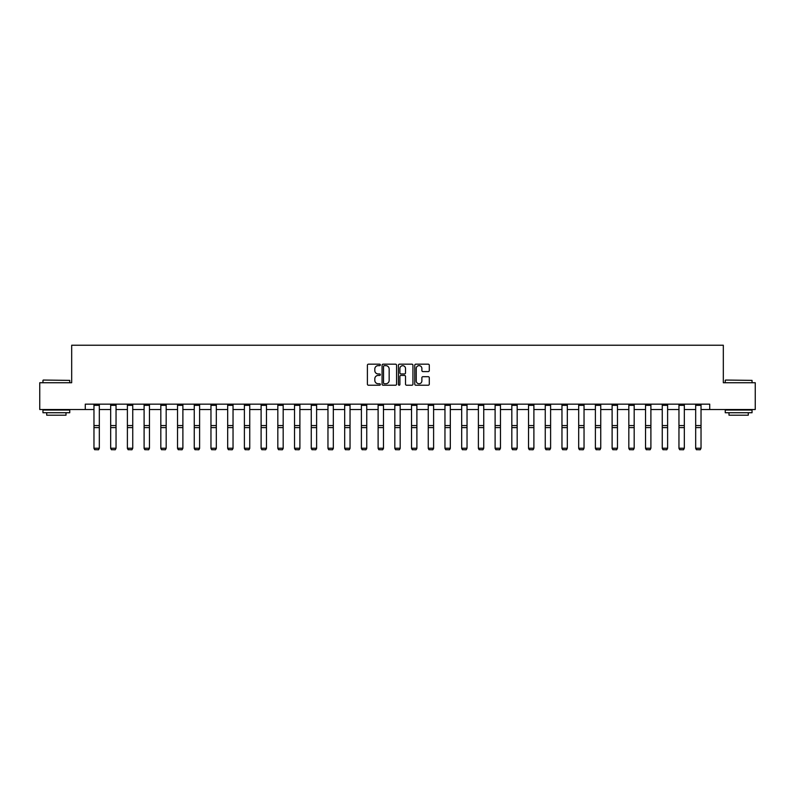 <?xml version="1.0" encoding="UTF-8"?>
<svg xmlns="http://www.w3.org/2000/svg" width="795" height="795" viewBox="0 0 795 795"><rect width="100%" height="100%" fill="white"/><g stroke="black" fill="none" stroke-linecap="round" stroke-linejoin="round"><path stroke-width="1.19" d="M380.358 364.915A0.735 0.735 0 0 0 379.622 364.18L368.443 364.18A1.053 1.053 0 0 0 367.399 365.233L367.399 384.164A1.053 1.053 0 0 0 368.443 385.217L379.622 385.217A0.735 0.735 0 0 0 380.358 384.482A0.735 0.735 0 0 0 379.622 383.737L378.172 383.737A3.369 3.369 0 0 1 374.813 380.378L374.813 378.798A3.369 3.369 0 0 1 378.172 375.429L379.622 375.429A0.735 0.735 0 0 0 380.358 374.693A0.735 0.735 0 0 0 379.622 373.958L378.172 373.958A3.369 3.369 0 0 1 374.813 370.599L374.813 369.019A3.369 3.369 0 0 1 378.172 365.65L379.622 365.65A0.735 0.735 0 0 0 380.358 364.915M428.237 371.593A1.053 1.053 0 0 0 429.29 370.54L429.29 365.233A1.053 1.053 0 0 0 428.237 364.18L415.825 364.18A1.053 1.053 0 0 0 414.771 365.233L414.771 384.164A1.053 1.053 0 0 0 415.825 385.217L428.237 385.217A1.053 1.053 0 0 0 429.29 384.164L429.29 377.744A1.053 1.053 0 0 0 428.237 376.691L422.92 376.691A1.053 1.053 0 0 0 421.877 377.744L421.877 380.924A2.812 2.812 0 0 1 419.064 383.737A2.812 2.812 0 0 1 416.242 380.924L416.242 368.463A2.812 2.812 0 0 1 419.064 365.65A2.812 2.812 0 0 1 421.877 368.463L421.877 370.54A1.053 1.053 0 0 0 422.92 371.593L428.237 371.593M85.284 409.514L39.75 409.514L39.75 382.733L71.679 382.733L71.679 345.229L723.321 345.229L723.321 382.733L755.25 382.733L755.25 409.514L709.716 409.514L709.716 404.158L85.284 404.158L85.284 409.514L93.969 409.514M396.576 365.233A1.053 1.053 0 0 0 395.532 364.18L383.12 364.18A1.053 1.053 0 0 0 382.067 365.233L382.067 384.164A1.053 1.053 0 0 0 383.12 385.217L395.532 385.217A1.053 1.053 0 0 0 396.576 384.164L396.576 365.233M399.468 364.18L411.88 364.18A1.053 1.053 0 0 1 412.933 365.233L412.933 384.164A1.053 1.053 0 0 1 411.88 385.217L406.573 385.217A1.053 1.053 0 0 1 405.52 384.164L405.52 376.482A1.053 1.053 0 0 0 404.466 375.429L400.948 375.429A1.053 1.053 0 0 0 399.895 376.482L399.895 384.482A0.735 0.735 0 0 1 399.16 385.217A0.735 0.735 0 0 1 398.424 384.482L398.424 365.233A1.053 1.053 0 0 1 399.468 364.18M99.325 409.514L110.674 409.514M116.04 409.514L127.389 409.514M132.745 409.514L144.104 409.514M149.46 409.514L160.819 409.514M166.175 409.514L177.533 409.514M182.89 409.514L194.248 409.514M199.605 409.514L210.963 409.514M216.32 409.514L227.678 409.514M233.034 409.514L244.393 409.514M249.749 409.514L261.108 409.514M266.464 409.514L277.823 409.514M283.179 409.514L294.538 409.514M299.894 409.514L311.252 409.514M316.609 409.514L327.967 409.514M333.324 409.514L344.682 409.514M350.038 409.514L361.397 409.514M366.753 409.514L378.112 409.514M383.468 409.514L394.817 409.514M400.183 409.514L411.532 409.514M416.888 409.514L428.247 409.514M433.603 409.514L444.962 409.514M450.318 409.514L461.676 409.514M467.033 409.514L478.391 409.514M483.748 409.514L495.106 409.514M500.462 409.514L511.821 409.514M517.177 409.514L528.536 409.514M533.892 409.514L545.251 409.514M550.607 409.514L561.966 409.514M567.322 409.514L578.681 409.514M584.037 409.514L595.395 409.514M600.752 409.514L612.11 409.514M617.467 409.514L628.825 409.514M634.181 409.514L645.54 409.514M650.896 409.514L662.255 409.514M667.611 409.514L678.96 409.514M684.326 409.514L695.675 409.514M701.031 409.514L709.716 409.514M384.273 365.65A0.735 0.735 0 0 0 383.538 366.386L383.538 383.001A0.735 0.735 0 0 0 384.273 383.737L385.804 383.737A3.369 3.369 0 0 0 389.162 380.378L389.162 369.019A3.369 3.369 0 0 0 385.804 365.65L384.273 365.65M405.52 368.522A2.812 2.812 0 0 0 402.707 365.71A2.812 2.812 0 0 0 399.895 368.522L399.895 372.905A1.053 1.053 0 0 0 400.948 373.958L404.466 373.958A1.053 1.053 0 0 0 405.52 372.905L405.52 368.522M93.969 448.44L94.764 449.771L93.969 448.241L99.325 448.241L98.52 449.771L94.764 449.692L98.52 449.771M99.325 405.331L93.969 405.331L93.969 404.178L99.325 404.178L99.325 448.241L98.52 449.692M93.969 405.331L93.969 448.241L94.764 449.692M43.288 380.05L69.751 380.378L43.288 380.05M56.356 412.734L42.96 412.734L42.96 410.051L69.751 410.051L69.751 412.734L56.356 412.734M66.005 412.734L66.005 415.199L46.716 415.199L46.716 412.734M725.567 380.05L752.04 380.378L725.567 380.05M738.644 412.734L725.249 412.734L725.249 410.051L752.04 410.051L752.04 412.734L738.644 412.734M748.284 412.734L748.284 415.199L728.995 415.199L728.995 412.734M110.674 448.44L111.479 449.771L110.674 448.241L116.04 448.241L115.235 449.771L111.479 449.692L115.235 449.771M127.389 448.44L128.194 449.771L127.389 448.241L132.745 448.241L131.95 449.771L128.194 449.692L131.95 449.771M116.04 405.331L110.674 405.331L110.674 404.178L116.04 404.178L116.04 448.241L115.235 449.692M110.674 405.331L110.674 448.241L111.479 449.692M132.745 405.331L127.389 405.331L127.389 404.178L132.745 404.178L132.745 448.241L131.95 449.692M127.389 405.331L127.389 448.241L128.194 449.692M144.104 448.44L144.909 449.771L144.104 448.241L149.46 448.241L148.665 449.771L144.909 449.692L148.665 449.771M160.819 448.44L161.623 449.771L160.819 448.241L166.175 448.241L165.38 449.771L161.623 449.692L165.38 449.771M177.533 448.44L178.338 449.771L177.533 448.241L182.89 448.241L182.085 449.771L178.338 449.692L182.085 449.771M149.46 405.331L144.104 405.331L144.104 404.178L149.46 404.178L149.46 448.241L148.665 449.692M144.104 405.331L144.104 448.241L144.909 449.692M166.175 405.331L160.819 405.331L160.819 404.178L166.175 404.178L166.175 448.241L165.38 449.692M160.819 405.331L160.819 448.241L161.623 449.692M182.89 405.331L177.533 405.331L177.533 404.178L182.89 404.178L182.89 448.241L182.085 449.692M177.533 405.331L177.533 448.241L178.338 449.692M199.605 405.331L194.248 405.331L194.248 404.178L199.605 404.178L199.605 448.44L198.8 449.771L195.053 449.692L198.8 449.771M194.248 448.44L195.053 449.771L194.248 448.241L199.605 448.241L198.8 449.692M194.248 405.331L194.248 448.241L195.053 449.692M216.32 405.331L210.963 405.331L210.963 404.178L216.32 404.178L216.32 448.44L215.515 449.771L211.768 449.692L215.515 449.771M210.963 448.44L211.768 449.771L210.963 448.241L216.32 448.241L215.515 449.692M210.963 405.331L210.963 448.241L211.768 449.692M233.034 405.331L227.678 405.331L227.678 404.178L233.034 404.178L233.034 448.44L232.229 449.771L228.483 449.692L232.229 449.771M227.678 448.44L228.483 449.771L227.678 448.241L233.034 448.241L232.229 449.692M227.678 405.331L227.678 448.241L228.483 449.692M249.749 405.331L244.393 405.331L244.393 404.178L249.749 404.178L249.749 448.44L248.944 449.771L245.198 449.692L248.944 449.771M244.393 448.44L245.198 449.771L244.393 448.241L249.749 448.241L248.944 449.692M244.393 405.331L244.393 448.241L245.198 449.692M266.464 405.331L261.108 405.331L261.108 404.178L266.464 404.178L266.464 448.44L265.659 449.771L261.913 449.692L265.659 449.771M261.108 448.44L261.913 449.771L261.108 448.241L266.464 448.241L265.659 449.692M261.108 405.331L261.108 448.241L261.913 449.692M283.179 405.331L277.823 405.331L277.823 404.178L283.179 404.178L283.179 448.44L282.374 449.771L278.628 449.692L282.374 449.771M277.823 448.44L278.628 449.771L277.823 448.241L283.179 448.241L282.374 449.692M277.823 405.331L277.823 448.241L278.628 449.692M299.894 405.331L294.538 405.331L294.538 404.178L299.894 404.178L299.894 448.44L299.089 449.771L295.342 449.692L299.089 449.771M294.538 448.44L295.342 449.771L294.538 448.241L299.894 448.241L299.089 449.692M294.538 405.331L294.538 448.241L295.342 449.692M316.609 405.331L311.252 405.331L311.252 404.178L316.609 404.178L316.609 448.44L315.804 449.771L312.057 449.692L315.804 449.771M311.252 448.44L312.057 449.771L311.252 448.241L316.609 448.241L315.804 449.692M311.252 405.331L311.252 448.241L312.057 449.692M333.324 405.331L327.967 405.331L327.967 404.178L333.324 404.178L333.324 448.44L332.519 449.771L328.772 449.692L332.519 449.771M327.967 448.44L328.772 449.771L327.967 448.241L333.324 448.241L332.519 449.692M327.967 405.331L327.967 448.241L328.772 449.692M350.038 405.331L344.682 405.331L344.682 404.178L350.038 404.178L350.038 448.44L349.234 449.771L345.477 449.692L349.234 449.771M344.682 448.44L345.477 449.771L344.682 448.241L350.038 448.241L349.234 449.692M344.682 405.331L344.682 448.241L345.477 449.692M366.753 405.331L361.397 405.331L361.397 404.178L366.753 404.178L366.753 448.44L365.948 449.771L362.192 449.692L365.948 449.771M361.397 448.44L362.192 449.771L361.397 448.241L366.753 448.241L365.948 449.692M361.397 405.331L361.397 448.241L362.192 449.692M383.468 405.331L378.112 405.331L378.112 404.178L383.468 404.178L383.468 448.44L382.663 449.771L378.907 449.692L382.663 449.771M378.112 448.44L378.907 449.771L378.112 448.241L383.468 448.241L382.663 449.692M378.112 405.331L378.112 448.241L378.907 449.692M400.183 405.331L394.817 405.331L394.817 404.178L400.183 404.178L400.183 448.44L399.378 449.771L395.622 449.692L399.378 449.771M394.817 448.44L395.622 449.771L394.817 448.241L400.183 448.241L399.378 449.692M394.817 405.331L394.817 448.241L395.622 449.692M416.888 405.331L411.532 405.331L411.532 404.178L416.888 404.178L416.888 448.44L416.093 449.771L412.337 449.692L416.093 449.771M411.532 448.44L412.337 449.771L411.532 448.241L416.888 448.241L416.093 449.692M411.532 405.331L411.532 448.241L412.337 449.692M433.603 405.331L428.247 405.331L428.247 404.178L433.603 404.178L433.603 448.44L432.808 449.771L429.052 449.692L432.808 449.771M428.247 448.44L429.052 449.771L428.247 448.241L433.603 448.241L432.808 449.692M428.247 405.331L428.247 448.241L429.052 449.692M450.318 405.331L444.962 405.331L444.962 404.178L450.318 404.178L450.318 448.44L449.523 449.771L445.766 449.692L449.523 449.771M444.962 448.44L445.766 449.771L444.962 448.241L450.318 448.241L449.523 449.692M444.962 405.331L444.962 448.241L445.766 449.692M461.676 448.44L462.481 449.771L461.676 448.241L467.033 448.241L466.228 449.771L462.481 449.692L466.228 449.771M478.391 448.44L479.196 449.771L478.391 448.241L483.748 448.241L482.943 449.771L479.196 449.692L482.943 449.771M495.106 448.44L495.911 449.771L495.106 448.241L500.462 448.241L499.658 449.771L495.911 449.692L499.658 449.771M511.821 448.44L512.626 449.771L511.821 448.241L517.177 448.241L516.372 449.771L512.626 449.692L516.372 449.771M528.536 448.44L529.341 449.771L528.536 448.241L533.892 448.241L533.087 449.771L529.341 449.692L533.087 449.771M545.251 448.44L546.056 449.771L545.251 448.241L550.607 448.241L549.802 449.771L546.056 449.692L549.802 449.771M561.966 448.44L562.771 449.771L561.966 448.241L567.322 448.241L566.517 449.771L562.771 449.692L566.517 449.771M578.681 448.44L579.485 449.771L578.681 448.241L584.037 448.241L583.232 449.771L579.485 449.692L583.232 449.771M595.395 448.44L596.2 449.771L595.395 448.241L600.752 448.241L599.947 449.771L596.2 449.692L599.947 449.771M467.033 405.331L461.676 405.331L461.676 404.178L467.033 404.178L467.033 448.241L466.228 449.692M461.676 405.331L461.676 448.241L462.481 449.692M483.748 405.331L478.391 405.331L478.391 404.178L483.748 404.178L483.748 448.241L482.943 449.692M478.391 405.331L478.391 448.241L479.196 449.692M500.462 405.331L495.106 405.331L495.106 404.178L500.462 404.178L500.462 448.241L499.658 449.692M495.106 405.331L495.106 448.241L495.911 449.692M517.177 405.331L511.821 405.331L511.821 404.178L517.177 404.178L517.177 448.241L516.372 449.692M511.821 405.331L511.821 448.241L512.626 449.692M533.892 405.331L528.536 405.331L528.536 404.178L533.892 404.178L533.892 448.241L533.087 449.692M528.536 405.331L528.536 448.241L529.341 449.692M550.607 405.331L545.251 405.331L545.251 404.178L550.607 404.178L550.607 448.241L549.802 449.692M545.251 405.331L545.251 448.241L546.056 449.692M567.322 405.331L561.966 405.331L561.966 404.178L567.322 404.178L567.322 448.241L566.517 449.692M561.966 405.331L561.966 448.241L562.771 449.692M584.037 405.331L578.681 405.331L578.681 404.178L584.037 404.178L584.037 448.241L583.232 449.692M578.681 405.331L578.681 448.241L579.485 449.692M600.752 405.331L595.395 405.331L595.395 404.178L600.752 404.178L600.752 448.241L599.947 449.692M595.395 405.331L595.395 448.241L596.2 449.692M612.11 448.44L612.915 449.771L612.11 448.241L617.467 448.241L616.662 449.771L612.915 449.692L616.662 449.771M617.467 405.331L612.11 405.331L612.11 404.178L617.467 404.178L617.467 448.241L616.662 449.692M612.11 405.331L612.11 448.241L612.915 449.692M628.825 448.44L629.62 449.771L628.825 448.241L634.181 448.241L633.377 449.771L629.62 449.692L633.377 449.771M634.181 405.331L628.825 405.331L628.825 404.178L634.181 404.178L634.181 448.241L633.377 449.692M628.825 405.331L628.825 448.241L629.62 449.692M645.54 448.44L646.335 449.771L645.54 448.241L650.896 448.241L650.091 449.771L646.335 449.692L650.091 449.771M650.896 405.331L645.54 405.331L645.54 404.178L650.896 404.178L650.896 448.241L650.091 449.692M645.54 405.331L645.54 448.241L646.335 449.692M662.255 448.44L663.05 449.771L662.255 448.241L667.611 448.241L666.806 449.771L663.05 449.692L666.806 449.771M667.611 405.331L662.255 405.331L662.255 404.178L667.611 404.178L667.611 448.241L666.806 449.692M662.255 405.331L662.255 448.241L663.05 449.692M678.96 448.44L679.765 449.771L678.96 448.241L684.326 448.241L683.521 449.771L679.765 449.692L683.521 449.771M684.326 405.331L678.96 405.331L678.96 404.178L684.326 404.178L684.326 448.241L683.521 449.692M678.96 405.331L678.96 448.241L679.765 449.692M695.675 448.44L696.48 449.771L695.675 448.241L701.031 448.241L700.236 449.771L696.48 449.692L700.236 449.771M701.031 405.331L695.675 405.331L695.675 404.178L701.031 404.178L701.031 448.241L700.236 449.692M695.675 405.331L695.675 448.241L696.48 449.692M99.325 425.573L93.969 425.573M99.325 427.601L93.969 427.601M116.04 425.573L110.674 425.573M116.04 427.601L110.674 427.601M132.745 425.573L127.389 425.573M132.745 427.601L127.389 427.601M149.46 425.573L144.104 425.573M149.46 427.601L144.104 427.601M166.175 425.573L160.819 425.573M166.175 427.601L160.819 427.601M182.89 425.573L177.533 425.573M182.89 427.601L177.533 427.601M199.605 425.573L194.248 425.573M199.605 427.601L194.248 427.601M216.32 425.573L210.963 425.573M216.32 427.601L210.963 427.601M233.034 425.573L227.678 425.573M233.034 427.601L227.678 427.601M249.749 425.573L244.393 425.573M249.749 427.601L244.393 427.601M266.464 425.573L261.108 425.573M266.464 427.601L261.108 427.601M283.179 425.573L277.823 425.573M283.179 427.601L277.823 427.601M299.894 425.573L294.538 425.573M299.894 427.601L294.538 427.601M316.609 425.573L311.252 425.573M316.609 427.601L311.252 427.601M333.324 425.573L327.967 425.573M333.324 427.601L327.967 427.601M350.038 425.573L344.682 425.573M350.038 427.601L344.682 427.601M366.753 425.573L361.397 425.573M366.753 427.601L361.397 427.601M383.468 425.573L378.112 425.573M383.468 427.601L378.112 427.601M400.183 425.573L394.817 425.573M400.183 427.601L394.817 427.601M416.888 425.573L411.532 425.573M416.888 427.601L411.532 427.601M433.603 425.573L428.247 425.573M433.603 427.601L428.247 427.601M450.318 425.573L444.962 425.573M450.318 427.601L444.962 427.601M467.033 425.573L461.676 425.573M467.033 427.601L461.676 427.601M483.748 425.573L478.391 425.573M483.748 427.601L478.391 427.601M500.462 425.573L495.106 425.573M500.462 427.601L495.106 427.601M517.177 425.573L511.821 425.573M517.177 427.601L511.821 427.601M533.892 425.573L528.536 425.573M533.892 427.601L528.536 427.601M550.607 425.573L545.251 425.573M550.607 427.601L545.251 427.601M567.322 425.573L561.966 425.573M567.322 427.601L561.966 427.601M584.037 425.573L578.681 425.573M584.037 427.601L578.681 427.601M600.752 425.573L595.395 425.573M600.752 427.601L595.395 427.601M617.467 425.573L612.11 425.573M617.467 427.601L612.11 427.601M634.181 425.573L628.825 425.573M634.181 427.601L628.825 427.601M650.896 425.573L645.54 425.573M650.896 427.601L645.54 427.601M667.611 425.573L662.255 425.573M667.611 427.601L662.255 427.601M684.326 425.573L678.96 425.573M684.326 427.601L678.96 427.601M701.031 425.573L695.675 425.573M701.031 427.601L695.675 427.601M42.96 382.733L42.96 380.378M49.071 410.051L49.071 409.514M63.64 410.051L63.64 409.514M69.751 382.733L69.751 380.378M725.249 382.733L725.249 380.378M731.36 410.051L731.36 409.514M745.929 410.051L745.929 409.514M752.04 382.733L752.04 380.378"/></g></svg>
